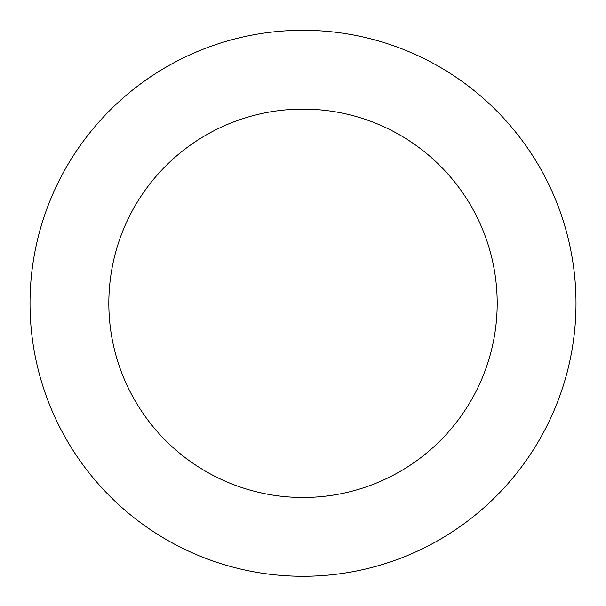 <?xml version="1.0" encoding="UTF-8"?>
<svg xmlns="http://www.w3.org/2000/svg" width="606" height="606" viewBox="0 0 606 606"><rect width="100%" height="100%" fill="white"/><g stroke="black" fill="none" stroke-linecap="round" stroke-linejoin="round"><path stroke-width="0.91" d="M547.832 182.512A272.988 272.988 0 0 0 76 151.659A272.988 272.988 0 0 0 285.199 575.7A272.988 272.988 0 0 0 547.832 182.512M477.157 217.38A194.185 194.185 0 0 0 141.539 195.435A194.185 194.185 0 0 0 290.342 497.064A194.185 194.185 0 0 0 477.157 217.38"/></g></svg>
